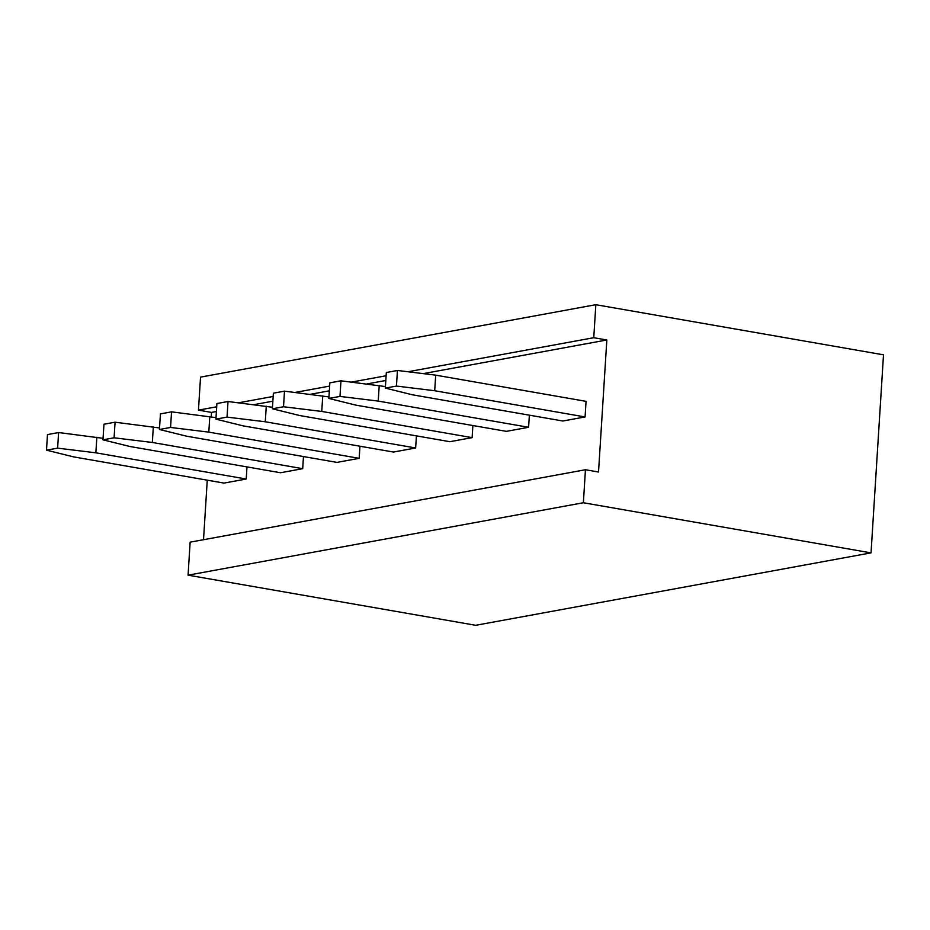 <?xml version="1.0" encoding="UTF-8"?>
<svg xmlns="http://www.w3.org/2000/svg" width="930" height="930" viewBox="0 0 930 930"><rect width="100%" height="100%" fill="white"/><g stroke="black" fill="none" stroke-linecap="round" stroke-linejoin="round"><path stroke-width="1.4" d="M211.25 416.779L211.529 412.409L198.45 410.13L200.531 377.127L595.839 304.703L883.5 354.83L871.038 552.873L475.73 625.297L188.069 575.17L190.139 542.167L585.447 469.743L583.377 502.746L871.038 552.873M203.519 539.714L207.262 480.171M595.839 304.703L593.759 337.718L606.837 339.985L598.525 472.022L585.447 469.743M198.45 410.13L216.69 406.794M238.533 402.795L273.164 396.447M294.996 392.448L329.639 386.101M351.47 382.102L386.113 375.755M407.945 371.756L593.759 337.718M583.377 502.746L188.069 575.17M211.529 412.409L216.399 411.525M253.832 404.666L272.874 401.179M310.295 394.32L329.348 390.833M366.769 383.974L385.811 380.486M423.243 373.627L606.837 339.985M303.471 456.56L302.703 468.674L280.476 472.742L130.107 446.54L102.974 439.832L103.951 424.231L115.076 422.197L159.542 427.963M246.996 466.906L246.229 479.02L224.002 483.089L73.633 456.886L46.5 450.178L47.477 434.577L58.602 432.543L103.067 438.309M215.923 419.139L227.036 417.105L265.283 421.778L415.652 447.981L393.425 452.05L243.044 425.847L215.923 419.139L216.899 403.539L228.013 401.504L272.49 407.27M159.448 429.486L170.562 427.451L208.808 432.125L359.178 458.327L336.951 462.396L186.581 436.193L159.448 429.486L160.425 413.885L171.539 411.851L216.016 417.617M472.882 425.522L472.126 437.635L449.888 441.704L299.518 415.501L272.385 408.793L273.374 393.192L284.487 391.158L328.964 396.924M585.075 416.942L562.836 421.011L412.467 394.808L385.334 388.101L386.322 372.5L397.436 370.466L435.682 375.15L586.051 401.342L585.075 416.942L434.705 390.74L396.447 386.066L385.334 388.101M328.86 398.447L339.985 396.413L378.231 401.086L528.6 427.289L506.362 431.357L355.992 405.154L328.86 398.447L329.848 382.846L340.961 380.812L385.427 386.578M302.703 468.674L152.334 442.471L114.088 437.798L102.974 439.832M246.229 479.02L95.86 452.817L57.614 448.144L46.5 450.178M415.652 447.981L416.419 435.868M359.178 458.327L359.945 446.214M472.126 437.635L321.757 411.432L283.511 406.759L272.385 408.793M528.6 427.289L529.356 415.175M152.334 442.471L153.322 426.882M114.088 437.798L115.076 422.197M95.86 452.817L96.848 437.228M57.614 448.144L58.602 432.543M265.283 421.778L266.259 406.189M227.036 417.105L228.013 401.504M208.808 432.125L209.785 416.535M170.562 427.451L171.539 411.851M321.757 411.432L322.733 395.843M283.511 406.759L284.487 391.158M434.705 390.74L435.682 375.15M396.447 386.066L397.436 370.466M378.231 401.086L379.208 385.497M339.985 396.413L340.961 380.812"/></g></svg>
